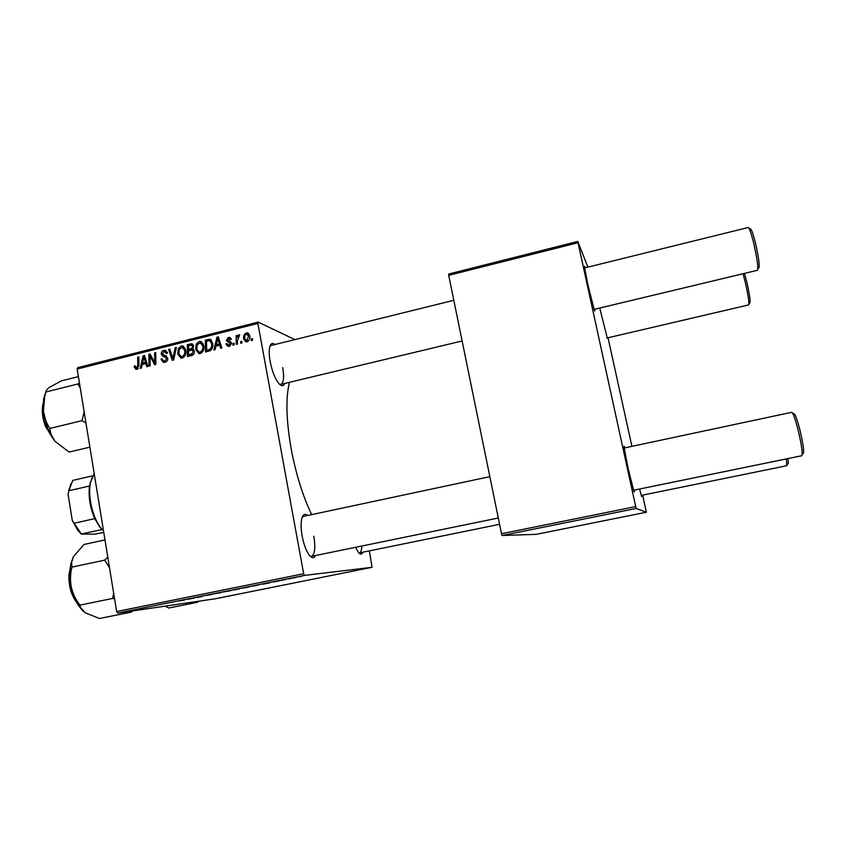 <?xml version="1.0" encoding="UTF-8"?>
<svg xmlns="http://www.w3.org/2000/svg" width="846" height="846" viewBox="0 0 846 846"><rect width="100%" height="100%" fill="white"/><g stroke="black" fill="none" stroke-linecap="round" stroke-linejoin="round"><path stroke-width="1.27" d="M315.643 555.494C314.109 558.55 311.994 558.445 309.298 555.188C306.21 550.947 303.83 544.591 302.17 536.11C300.88 528.665 300.764 522.733 301.842 518.312C303.048 514.252 304.941 513.321 307.532 515.5M310.144 556.16L311.518 556.34C314.871 554.479 315.643 547.764 313.824 536.195M284.795 383.428C283.484 386.411 281.475 386.411 278.768 383.428C275.003 378.627 272.137 371.352 270.17 361.612C269.113 355.616 268.943 350.836 269.684 347.283C270.657 343.381 272.444 342.461 275.024 344.512M279.561 384.274L280.819 384.38C283.664 382.921 284.288 377.316 282.691 367.566M362.818 552.205C361.824 554.606 360.375 554.701 358.461 552.48L355.574 547.299M358.778 552.85L359.476 552.882C360.893 552.47 361.665 550.186 361.802 546.019M311.677 514.611C302.857 496.242 296.026 474.405 291.214 449.089C286.16 420.092 285.578 397.832 289.459 382.307M607.28 337.945L599.719 308.039M594.685 309.245C594.928 311.106 594.844 311.518 594.41 310.482L587.727 284.045L584.47 266.807C584.406 265.676 584.671 266.004 585.252 267.791M634.204 490.12C634.437 492.044 634.331 492.446 633.887 491.346L627.975 467.88L624.041 446.878C623.978 445.705 624.242 446.032 624.845 447.872M641.776 495.301L641.628 496.496L639.555 489.03M282.437 580.261L280.935 580.515L282.437 580.261M290.337 578.664L288.846 578.928L290.337 578.664M247.899 587.23L241.565 588.266L247.899 587.198M263.043 584.174L269.927 582.788L262.99 583.877M239.281 588.964L232.248 590.085L239.27 588.932M220.753 592.708L212.97 593.966L220.7 592.412M179.934 600.882L184.735 599.951L179.934 600.882M196.737 597.551L202.585 596.367L196.737 597.551M117.71 613.107L214.905 598.852L372.071 567.296L304.528 575.407L117.71 613.107L116.642 611.542L303.651 573.736L304.528 575.407M187.791 599.359L194.474 598.006L187.791 599.275M211.912 594.495L205.821 595.447L211.912 594.495M229.53 590.942L223.09 591.989L229.53 590.899M273.607 581.974L279.423 580.842L273.607 581.963M256.55 585.485L250.839 586.331L256.55 585.443M295.666 577.596L291.341 578.283L295.666 577.564M285.821 579.573L283.093 579.901L285.821 579.573M301.187 576.475L299.706 576.729L301.187 576.475M203.833 345.665C204.489 349.292 203.294 351.904 200.259 353.501L198.958 353.575L195.659 349.483L196.261 344.058L199.18 341.52L200.565 341.456L203.833 345.665M215.92 346.173L215.127 349.641L213.901 349.948L216.936 337.205L218.331 336.856L221.874 347.96L220.732 348.245L219.801 345.2L215.92 346.173M136.841 369.3L135.92 369.374L134.176 366.286L135.254 365.863L136.692 367.957L137.782 365.472L137.697 357.139L138.807 356.864L138.903 365.483L136.841 369.3M167.762 358.112C167.931 360.29 167 361.686 164.981 362.289L163.415 362.405L160.994 359.275L162.083 358.852L162.654 360.459L164.822 360.946L166.673 358.493L166.207 357.572L162.971 356.367L161.279 354.199C161.089 352.222 161.924 350.963 163.764 350.434L165.129 350.339L167.497 353.184L166.408 353.586L164.864 351.714L163.955 351.767L162.379 353.85L167.762 358.112M176.391 347.41L173.673 359.973L172.246 360.333L168.629 349.356L169.75 349.081L172.848 358.482L175.185 347.706L176.391 347.41M185.803 350.181C186.448 353.797 185.263 356.399 182.25 357.985L180.981 358.059L177.692 353.977L178.284 348.573L181.192 346.046L182.535 345.982L185.803 350.181M252.489 338.612L252.52 340.325L251.368 340.61L251.315 338.897L252.489 338.612M294.852 339.606L258.199 322.104L257.893 323.458L77.176 369.036L116.642 611.542M257.893 323.458L303.651 573.736M194.326 351.111C194.559 353.247 193.723 354.696 191.831 355.447L187.495 356.526L187.326 344.66L191.725 343.793L193.575 345.982L192.571 349.144L194.326 351.111M142.128 364.605L141.356 368.021L140.161 368.327L143.164 355.764L144.518 355.426L147.902 366.392L146.792 366.667L145.914 363.664L142.128 364.605M150.08 358.63L150.123 365.842L149.002 366.117L148.896 354.326L150.059 354.03L154.755 362.892L154.596 352.888L155.717 352.602L155.854 364.415L154.691 364.7L149.975 355.859L150.08 358.63M229.181 346.3L227.86 346.374L225.924 343.984L227.035 343.55L229.055 345.231L230.324 343.582L226.326 340.452L228.293 337.469L229.615 337.406L231.36 339.352L230.239 339.785L228.431 338.527L227.437 339.976L230.598 341.826L231.444 343.201L229.181 346.3M210.474 350.519L205.546 352.031L205.356 340.124L209.882 339.278L212.706 343.169C213.287 346.077 212.536 348.52 210.474 350.519M249.739 335.756C250.31 338.548 249.433 340.578 247.085 341.837L245.964 341.879L243.743 339.172C243.119 336.285 244.008 334.202 246.419 332.922L247.518 332.88L249.739 335.756M241.85 341.266L241.882 342.979L240.74 343.265L240.676 341.551L241.85 341.266M237.44 340.578L237.462 344.079L236.298 344.364L236.14 335.661L237.303 335.365L237.324 337.173L238.847 334.826L239.682 334.931L237.44 340.578M234.12 343.19L234.141 344.904L232.999 345.189L232.946 343.487L234.12 343.19M77.176 369.036L77.737 367.65L258.199 322.104M369.342 550.873L372.071 567.296M502.143 535.518L536.227 534.344L646.355 512.232L636.203 508.467L502.143 535.518L501.498 533.731L635.716 506.595L636.203 508.467M577.966 242.749L448.718 275.341L448.729 274.009L577.755 241.438L635.716 506.595M448.718 275.341L501.498 533.731M587.917 267.135L577.755 241.438M608.041 337.766L631.92 446.36M642.643 495.122L646.355 512.232M271.048 345.496L269.98 346.173M303.418 516.377L302.234 517.086M252.51 339.415L251.315 338.897M189.589 345.485L187.326 344.66M191.799 345.231L193.216 344.882M192.539 344.111L191.63 343.772M192.37 350.17L193.745 349.789M188.489 345.76L188.542 349.451L192.116 348.066L192.454 346.31L191.513 345.136L188.489 345.76M190.836 350.276L188.542 349.451M193.649 346.744L192.454 346.31M193.184 348.457L192.116 348.066M188.552 350.847L188.616 354.855L191.82 353.988L193.195 351.365L192.19 350.128L188.552 350.847M190.953 355.669L188.616 354.855M194.39 351.788L193.195 351.365M193.374 354.537L191.82 353.988M181.985 358.048L181.012 356.642M178.971 354.421L177.692 353.977M179.458 348.986L178.284 348.573M182.852 347.516L183.973 347.05L181.192 346.046M185.285 348.383L183.011 347.6M179.32 349.229L178.813 353.755L181.213 356.674L182.102 356.631C184.365 355.267 185.211 353.163 184.661 350.339L182.281 347.346L179.32 349.229M185.887 350.773L184.661 350.339M183.783 357.202L182.102 356.631M170.014 349.832L168.629 349.356M173.916 358.831L172.848 358.482M176.254 348.076L175.185 347.706M164.695 362.352L164.113 361.147M162.242 359.666L160.994 359.275M166.567 361.506L164.822 360.946M167.825 358.873L166.673 358.493M167.762 358.08L166.207 357.572M165.879 357.319L164.177 355.193M164.547 356.885L162.971 356.367M162.971 354.749L161.279 354.199M167.371 352.56L165.425 351.904L166.63 351.407L163.764 350.434M165.795 355.669L165.139 355.468M165.848 355.701L166.451 355.944M135.794 367.788L134.25 367.344M135.286 366.614L134.176 366.286M138.226 368.401L136.692 367.957M138.818 357.488L137.697 357.139M137.496 369.046L137.285 368.285M144.782 356.272L143.164 355.764M147.183 364.055L145.914 363.664M146.39 363.812L147.056 363.643M143.408 359.402L142.509 363.135L145.533 362.384L143.905 356.875L143.408 359.402M145.015 363.886L142.509 363.135M145.078 357.245L143.905 356.875M146.781 362.765L145.533 362.384M150.514 354.844L148.896 354.326M155.844 363.23L154.755 362.892M155.812 360.174L154.649 359.814M155.727 353.258L154.596 352.888M152.978 359.243L151.349 358.736M151.318 356.293L149.975 355.859M227.5 344.756L225.945 344.142M227.373 344.565L225.924 343.984M230.387 345.771L229.055 345.231M231.466 344.036L230.324 343.582M231.487 343.529L229.953 342.905M229.467 342.641L228.896 341.488L226.326 340.452M230.027 338.865L230.852 338.527L228.293 337.469M228.938 346.352L228.557 345.358M218.659 337.903L216.936 337.205M221.166 345.739L219.801 345.2M220.224 345.369L220.986 345.179M217.211 340.896L216.301 344.682L219.41 343.899L217.697 338.326L217.211 340.896M218.501 345.528L216.301 344.682M218.955 338.834L217.697 338.326M220.743 344.428L219.41 343.899M207.545 340.97L205.356 340.124M209.871 340.695L211.542 340.314M211.098 339.87L209.491 339.235M206.53 341.224L206.667 350.35L208.127 349.99C211.077 348.933 212.219 346.733 211.553 343.381L209.639 340.642L206.53 341.224M208.93 351.185L206.667 350.35M212.801 343.867L211.553 343.381M210.125 350.73L208.127 349.99M199.878 353.575L198.873 352.105M196.97 349.958L195.659 349.483M197.425 344.491L196.261 344.058M200.819 342.979L201.877 342.545L199.18 341.52M203.336 343.931L201.084 343.116M201.168 352.898L199.191 352.179L200.111 352.148C202.384 350.762 203.241 348.658 202.68 345.824L200.312 342.82L197.298 344.713L196.801 349.261L199.191 352.179M203.918 346.289L202.68 345.824M201.771 352.74L200.111 352.148M246.873 341.879L246.366 340.822M245.181 339.785L243.743 339.172M248.005 334.36L248.883 334.011L246.419 332.922M249.57 335.037L247.645 334.202M246.556 333.98C244.949 335.079 244.388 336.676 244.875 338.76L246.905 340.779L248.587 336.042L246.556 333.98M249.845 336.592L248.587 336.042M248.164 341.308L246.905 340.779M241.871 342.048L240.676 341.551M237.314 336.158L236.14 335.661M239.64 335.164L238.847 334.826M234.131 343.962L232.946 343.487M187.801 599.053L190.932 598.608L187.844 599.222M224.539 591.703L231.032 590.55L224.528 591.64M237.282 589.197L234.85 589.863M233.718 589.821L238.286 588.964L233.718 589.778M234.839 589.725L237.282 589.228M263.719 583.825L266.596 583.338L263.698 583.729M252.298 586.067L258.569 584.988L252.298 586.035M243.024 587.97L249.475 586.828L243.014 587.907M293.943 577.733L296.65 577.332L293.943 577.733M744.438 273.395L746.933 282.617C749.725 295.222 750.666 302.011 749.736 302.984L748.879 304.264M606.783 338.062L748.615 304.92C749.355 303.048 748.276 295.635 745.379 282.68L743.021 273.734M748.964 228.219L750.243 228.97C751.269 228.494 753.077 233.454 755.647 243.849C758.957 258.844 759.962 266.902 758.651 268.023L757.805 269.292M594.029 309.403L757.403 270.297C758.45 267.96 757.276 259.162 753.871 243.881C751.29 233.401 749.397 227.934 748.181 227.5L584.597 267.949M787.933 458.574C788.44 462.307 788.419 464.052 787.869 463.798L787.013 465.046M641.257 495.407L786.748 465.734L786.473 458.881M792.586 413.07L793.865 413.842C795.145 413.588 797.334 419.637 800.422 431.989C803.499 445.726 804.366 452.885 803.044 453.477L802.209 454.693M633.506 490.268L801.786 455.74C802.843 454.006 801.807 446.18 798.656 432.243C795.557 419.743 793.252 413.091 791.74 412.298L624.158 448.01M45.98 391.402L43.569 399.069L43.41 411.23L47.482 427.843L54.874 441.126C51.828 437.033 50.168 432.803 49.914 428.425C46.456 423.391 44.299 417.66 43.41 411.23L44.658 396.647L46.001 391.941C45.652 390.863 46.752 389.372 49.29 387.457L61.293 380.901L78.414 376.618M79.482 383.206L77.832 384.01L80.275 388.081M77.832 384.01L46.001 391.941M84.156 411.907L81.999 420.663L49.914 428.425M81.999 420.663L85.964 423.032M55.138 441.453L69.161 452.06L89.888 447.164M197.478 601.411L197.456 602.267L168.798 608.02L165.181 606.148M197.456 602.267L198.863 601.21M107.78 557.102L104.65 560.137L109.525 567.793M131.437 611.098L131.542 612.049L132.674 610.918M131.542 612.049L99.511 618.5L85.245 612.842L80.613 607.618L79.905 605.133C75.759 599.803 72.883 593.786 71.276 587.082C70.059 580.367 70.292 573.704 71.942 567.095L71.561 562.59L73.465 556.615L83.987 544.475L104.989 539.917M104.65 560.137L71.942 567.095M113.66 593.226L112.687 598.418L79.905 605.133M112.687 598.418L114.601 598.968M73.2 557.123L70.916 563.838C69.446 570.838 69.573 578.59 71.276 587.082C72.893 594.579 75.431 600.946 78.911 606.159L83.331 611.341M103.55 531.066L99.849 527.185L94.794 518.64C90.036 507.6 88.27 496.718 89.507 486.016L92.055 477.451M94.202 473.675L90.628 481.998C87.413 495.217 92.404 517.488 100.96 528.063L103.529 530.96M102.165 529.522L81.343 534.016L94.435 534.186L103.772 532.462M81.512 534.26L77.747 530.262L72.248 520.364L68.071 494.17L70.694 484.102M72.248 520.364L81.343 534.016M94.794 518.64L74.131 523.219M89.507 486.016L68.928 490.712L68.071 494.17M92.849 475.769L72.745 480.401L68.928 490.712M192.835 344.978L190.096 343.962M193.11 349.98L190.371 348.996M192.772 355.045L190.72 354.326M174.466 356.303L173.356 355.933M166.123 355.796L165.097 355.457M138.903 365.8L137.782 365.472M145.935 360.015L144.666 359.624M231.265 343.423L229.901 342.873M230.757 341.953L228.748 341.128M219.865 341.657L218.501 341.118M210.728 340.483L208.074 339.436M43.104 405.139C42.226 411.716 43.199 418.781 46.012 426.299L51.405 436.05M70.028 570.13L69.467 574.307C69.023 584.184 71.127 592.983 75.791 600.681M191.725 343.793L192.465 344.068M191.809 345.242L193.554 345.887M192.592 350.276L194.273 350.879M182.535 345.982L183.529 346.342M181.213 356.674L183.466 357.435M163.733 361.02L166.165 361.802M165.129 350.339L165.911 350.614M136.259 367.989L138.12 368.528M228.335 345.274L230.07 345.961M229.615 337.406L230.387 337.723M229.594 338.675L231.286 339.383M209.882 339.278L210.77 339.637M200.565 341.456L201.623 341.869M247.518 332.88L248.396 333.271M246.323 340.801L247.92 341.477M453.816 300.298L270.149 345.718M462.128 340.98L280.819 384.38M499.574 524.309L358.926 552.998M311.518 556.34L498.294 518.016M302.445 516.589L489.834 476.647M43.167 402.96C41.517 409.898 42.289 417.691 45.473 426.342L52.568 437.921M43.569 399.069L44.658 396.647M76.901 602.849C71.191 595.214 68.547 585.792 68.97 574.582L70.26 567.698M70.916 563.838L71.561 562.59M78.911 606.159L80.613 607.618M99.849 527.185L100.96 528.063M90.004 483.267L90.628 481.998M77.747 530.262L78.805 531.108M68.706 489.919L69.298 488.702"/></g></svg>
